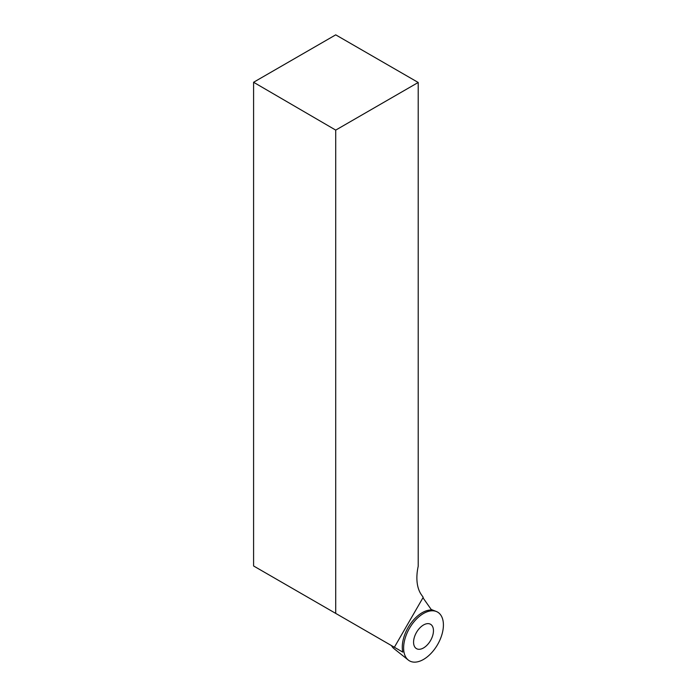 <?xml version="1.0" encoding="UTF-8"?>
<svg xmlns="http://www.w3.org/2000/svg" width="697" height="697" viewBox="0 0 697 697"><rect width="100%" height="100%" fill="white"/><g stroke="black" fill="none" stroke-linecap="round" stroke-linejoin="round"><path stroke-width="1.05" d="M391.165 645.405L391.496 645.596A25.397 14.663 120 0 0 393.979 648.628L408.276 660.033A28.141 16.249 120 0 0 436.958 645.64A28.141 16.249 120 0 0 437.585 612.097A28.141 16.249 120 0 0 436.305 611.478A28.141 16.249 120 0 0 409.444 628.337A28.141 16.249 120 0 0 408.276 660.033M430.546 624.277A14.071 8.12 120 0 0 430.188 624.094A14.071 8.12 120 0 0 416.484 632.406A14.071 8.12 120 0 0 416.144 648.428A14.071 8.12 120 0 0 430.371 640.822A14.071 8.12 120 0 0 430.546 624.277M253.586 82.263L335.719 34.85L418.209 82.473L418.209 566.26A47.832 27.619 -60 0 0 421.415 594.768L423.21 597.32L394.371 647.26L335.719 613.395L335.719 130.104L253.586 82.263L253.586 565.973L335.719 613.395M418.209 82.473L335.719 130.104M393.796 646.921L402.796 652.122A28.141 16.249 -60 0 1 410.054 624.451A28.141 16.249 -60 0 1 431.574 610.006L422.957 597.747M328.06 608.969A24.099 13.914 -60 0 1 327.947 608.908L391.496 645.596M423.515 613.491A28.141 16.249 120 0 0 406.281 657.898A28.141 16.249 120 0 0 440.748 637.999A28.141 16.249 120 0 0 423.515 613.491M431.199 609.474L436.305 611.478"/></g></svg>
